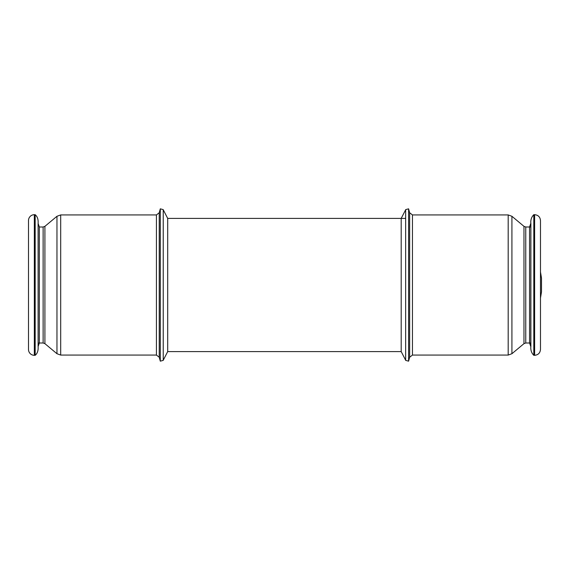 <?xml version="1.0" encoding="UTF-8"?>
<svg xmlns="http://www.w3.org/2000/svg" width="570" height="570" viewBox="0 0 570 570"><rect width="100%" height="100%" fill="white"/><g stroke="black" fill="none" stroke-linecap="round" stroke-linejoin="round"><path stroke-width="0.85" d="M163.234 285L163.234 360.375L160.291 361.166L160.291 208.834L163.234 209.625L163.234 285M405.655 218.395L167.694 218.395L167.694 351.605L163.162 360.375M167.694 218.395L163.162 209.625M405.726 360.375L401.195 351.605L401.195 218.395L405.726 209.625M408.597 361.166L405.655 360.375L405.655 209.625L408.597 208.834L408.597 361.166L409.652 357.226L409.652 212.774L408.597 208.834M530.877 223.483C530.492 219.97 531.468 217.042 533.805 214.691L533.805 355.31C531.468 352.958 530.492 350.03 530.877 346.517L530.877 223.483L530.777 346.517L529.544 343.005L529.544 226.995L530.777 223.483M533.805 214.691L534.624 214.691L534.624 355.31C538.187 354.96 540.139 353.008 540.481 349.453L540.481 220.547L540.481 298.053L541.5 291.897L541.5 278.103L540.481 271.947M35.176 355.31C37.421 353.457 38.397 350.529 38.112 346.517L38.112 285L38.112 346.517L39.337 343.005L39.337 226.995L38.112 223.483L38.112 285L38.112 223.483C38.397 219.471 37.421 216.543 35.176 214.691L35.176 355.31L34.335 355.31A5.835 5.835 0 0 1 28.5 349.474L28.5 220.526A5.835 5.835 0 0 1 34.335 214.691L35.176 214.691M28.5 342.656L28.5 341.865M540.481 285L540.481 298.053M39.337 226.995L43.128 226.995L44.909 226.347L56.957 216.287L60.698 214.926L60.698 355.074L156.429 355.074L159.237 357.226L160.291 361.166M60.698 214.926L156.429 214.926L156.429 355.074M56.957 216.287L56.957 353.714L60.698 355.074M44.909 226.347L44.909 343.653L56.957 353.714M43.128 226.995L43.128 343.005L44.909 343.653M156.429 214.926L159.237 212.774L159.237 357.226M530.777 343.005L525.761 343.005L523.972 343.653L511.924 353.714L508.184 355.074L508.184 214.926L412.459 214.926L409.652 212.774M508.184 355.074L412.459 355.074L412.459 214.926M511.924 353.714L511.924 216.287L508.184 214.926M523.972 343.653L523.972 226.347L511.924 216.287M525.761 343.005L525.761 226.995L523.972 226.347M34.335 214.691L34.335 355.31M159.237 212.774L160.291 208.834M38.112 343.005L43.128 343.005M401.195 351.605L167.694 351.605M530.777 226.995L525.761 226.995M412.459 355.074L409.652 357.226M534.624 214.691C538.187 215.04 540.139 216.992 540.481 220.547M534.624 355.31L533.805 355.31"/></g></svg>
